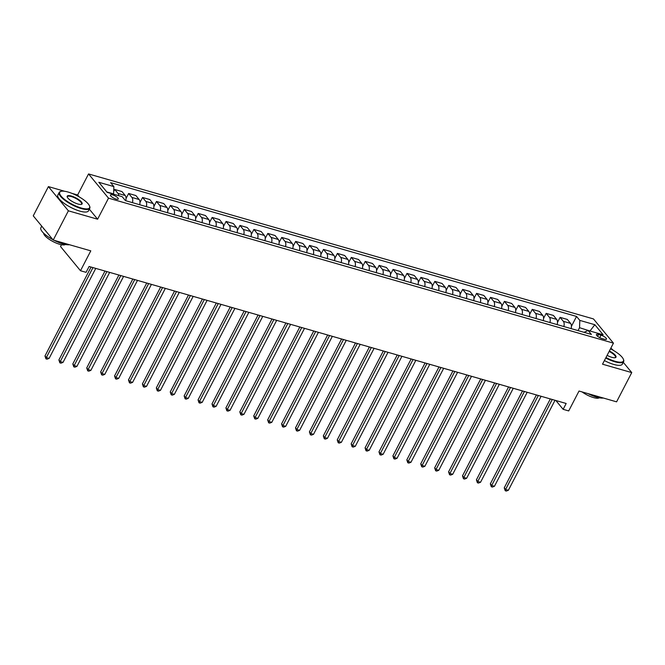 <?xml version="1.0" encoding="UTF-8"?>
<svg xmlns="http://www.w3.org/2000/svg" width="665" height="665" viewBox="0 0 665 665"><rect width="100%" height="100%" fill="white"/><g stroke="black" fill="none" stroke-linecap="round" stroke-linejoin="round"><path stroke-width="1" d="M116.084 199.076A4.406 1.288 27.4 0 0 118.27 199.01A4.406 1.288 27.4 0 0 116.699 196.915A4.406 1.288 27.4 0 0 112.626 194.887A4.406 1.288 27.4 0 0 110.44 194.953A4.406 1.288 27.4 0 0 112.003 197.048A4.406 1.288 27.4 0 0 116.084 199.076M61.454 244.72L60.515 246.524L80.49 270.738L86.059 272.334L89.093 266.482L566.173 403.48L563.139 409.324L568.708 410.928L579.015 391.037L616.588 401.835L631.75 372.591L623.271 362.309M64.746 191.296L48.412 186.607L33.25 215.842L53.225 240.057L68.387 210.813L97.605 219.209L108.52 198.153L88.545 173.939L77.63 194.995L71.87 193.34M108.52 198.153L613.438 343.14L593.463 318.926L88.545 173.939M613.471 350.43L610.861 348.111M48.412 186.607L68.387 210.813M601.002 335.177L598.558 334.47A4.273 1.247 27.4 0 0 596.438 334.537A4.273 1.247 27.4 0 0 597.951 336.565A4.273 1.247 27.4 0 0 601.9 338.527L604.352 339.233A4.273 1.247 27.4 0 0 606.472 339.167A4.273 1.247 27.4 0 0 604.951 337.138A4.273 1.247 27.4 0 0 601.002 335.177L599.722 337.645M590.462 331.153L579.548 327.695L579.813 320.397L576.547 316.44L110.598 182.642L113.865 186.599L113.599 193.897L106.799 191.952M579.813 320.397L594.843 324.719L603.155 334.794L588.126 330.48L584.02 332.325M113.865 186.599L98.836 182.285L107.148 192.368L122.177 196.682L125.444 200.639L591.393 334.437L588.126 330.48M80.49 270.738L90.797 250.846L53.225 240.057M613.438 343.14L602.523 364.196L631.75 372.591M555.874 400.521L563.139 409.324M589.98 331.012L594.843 324.719M578.035 330.605L579.548 327.695M576.547 316.44L571.401 326.357M571.102 328.61A5.511 2.984 -74 0 0 570.587 323.398L567.32 319.433L560.08 317.355L557.486 322.359M118.794 195.71A5.511 2.984 -74 0 0 117.996 193.432L114.729 189.475L113.682 191.495M114.729 189.475L121.969 191.553L125.236 195.51A5.511 2.984 -74 0 1 125.752 200.73M132.435 202.65A5.511 2.984 -74 0 0 131.911 197.43L128.644 193.473L126.059 198.469M128.644 193.473L135.884 195.552L139.151 199.508A5.511 2.984 -74 0 1 139.675 204.729M146.35 206.64A5.511 2.984 -74 0 0 145.835 201.429L142.568 197.472L139.974 202.468M142.568 197.472L149.8 199.55L153.066 203.507A5.511 2.984 -74 0 1 153.59 208.719M160.265 210.639A5.511 2.984 -74 0 0 159.75 205.427L156.483 201.462L153.889 206.466M156.483 201.462L163.715 203.54L166.982 207.505A5.511 2.984 -74 0 1 167.505 212.717M174.188 214.637A5.511 2.984 -74 0 0 173.665 209.417L170.398 205.46L167.804 210.464M170.398 205.46L177.638 207.538L180.905 211.495A5.511 2.984 -74 0 1 181.42 216.715M188.104 218.635A5.511 2.984 -74 0 0 187.58 213.415L184.313 209.458L181.728 214.454M184.313 209.458L191.553 211.536L194.82 215.493A5.511 2.984 -74 0 1 195.344 220.714M202.019 222.625A5.511 2.984 -74 0 0 201.503 217.413L198.237 213.457L195.643 218.453M198.237 213.457L205.468 215.535L208.735 219.492A5.511 2.984 -74 0 1 209.259 224.704M215.934 226.624A5.511 2.984 -74 0 0 215.418 221.412L212.152 217.447L209.558 222.451M212.152 217.447L219.384 219.525L222.65 223.49A5.511 2.984 -74 0 1 223.174 228.702M229.857 230.622A5.511 2.984 -74 0 0 229.334 225.402L226.067 221.445L223.473 226.449M226.067 221.445L233.307 223.523L236.574 227.48A5.511 2.984 -74 0 1 237.089 232.7M243.772 234.62A5.511 2.984 -74 0 0 243.249 229.4L239.982 225.443L237.397 230.439M239.982 225.443L247.222 227.521L250.489 231.478A5.511 2.984 -74 0 1 251.013 236.698M257.688 238.61A5.511 2.984 -74 0 0 257.164 233.398L253.905 229.442L251.312 234.437M253.905 229.442L261.137 231.52L264.404 235.476A5.511 2.984 -74 0 1 264.928 240.688M271.603 242.609A5.511 2.984 -74 0 0 271.087 237.397L267.82 233.432L265.227 238.436M267.82 233.432L275.052 235.51L278.319 239.475A5.511 2.984 -74 0 1 278.843 244.687M285.526 246.607A5.511 2.984 -74 0 0 285.002 241.387L281.736 237.43L279.142 242.434M281.736 237.43L288.976 239.508L292.243 243.465A5.511 2.984 -74 0 1 292.758 248.685M299.441 250.605A5.511 2.984 -74 0 0 298.918 245.385L295.651 241.428L293.057 246.424M295.651 241.428L302.891 243.506L306.158 247.463A5.511 2.984 -74 0 1 306.681 252.683M313.356 254.604A5.511 2.984 -74 0 0 312.833 249.383L309.574 245.427L306.981 250.422M309.574 245.427L316.806 247.505L320.073 251.461A5.511 2.984 -74 0 1 320.597 256.682M327.271 258.594A5.511 2.984 -74 0 0 326.756 253.382L323.489 249.417L320.896 254.421M323.489 249.417L330.721 251.495L333.988 255.46A5.511 2.984 -74 0 1 334.512 260.672M341.195 262.592A5.511 2.984 -74 0 0 340.671 257.372L337.404 253.415L334.811 258.419M337.404 253.415L344.645 255.493L347.911 259.45A5.511 2.984 -74 0 1 348.427 264.67M355.11 266.59A5.511 2.984 -74 0 0 354.586 261.37L351.32 257.413L348.726 262.417M351.32 257.413L358.56 259.491L361.827 263.448A5.511 2.984 -74 0 1 362.35 268.668M369.025 270.589A5.511 2.984 -74 0 0 368.501 265.368L365.243 261.412L362.649 266.407M365.243 261.412L372.475 263.49L375.742 267.446A5.511 2.984 -74 0 1 376.265 272.667M382.94 274.579A5.511 2.984 -74 0 0 382.425 269.367L379.158 265.401L376.565 270.406M379.158 265.401L386.39 267.48L389.657 271.445A5.511 2.984 -74 0 1 390.18 276.657M396.864 278.577A5.511 2.984 -74 0 0 396.34 273.365L393.073 269.4L390.48 274.404M393.073 269.4L400.313 271.478L403.58 275.443A5.511 2.984 -74 0 1 404.096 280.655M410.779 282.575A5.511 2.984 -74 0 0 410.255 277.355L406.988 273.398L404.395 278.402M406.988 273.398L414.228 275.476L417.495 279.433A5.511 2.984 -74 0 1 418.019 284.653M424.694 286.573A5.511 2.984 -74 0 0 424.17 281.353L420.912 277.396L418.318 282.392M420.912 277.396L428.144 279.475L431.41 283.431A5.511 2.984 -74 0 1 431.934 288.652M438.609 290.563A5.511 2.984 -74 0 0 438.094 285.351L434.827 281.395L432.233 286.391M434.827 281.395L442.059 283.473L445.326 287.43A5.511 2.984 -74 0 1 445.849 292.642M452.533 294.562A5.511 2.984 -74 0 0 452.009 289.35L448.742 285.385L446.149 290.389M448.742 285.385L455.982 287.463L459.249 291.428A5.511 2.984 -74 0 1 459.764 296.64M466.448 298.56A5.511 2.984 -74 0 0 465.924 293.34L462.657 289.383L460.064 294.387M462.657 289.383L469.897 291.461L473.164 295.418A5.511 2.984 -74 0 1 473.688 300.638M480.363 302.558A5.511 2.984 -74 0 0 479.839 297.338L476.581 293.381L473.987 298.377M476.581 293.381L483.812 295.459L487.079 299.416A5.511 2.984 -74 0 1 487.603 304.637M494.278 306.548A5.511 2.984 -74 0 0 493.763 301.336L490.496 297.38L487.902 302.375M490.496 297.38L497.728 299.458L500.994 303.415A5.511 2.984 -74 0 1 501.518 308.627M508.201 310.547A5.511 2.984 -74 0 0 507.678 305.335L504.411 301.37L501.817 306.374M504.411 301.37L511.651 303.448L514.918 307.413A5.511 2.984 -74 0 1 515.433 312.625M522.116 314.545A5.511 2.984 -74 0 0 521.593 309.325L518.326 305.368L515.732 310.372M518.326 305.368L525.566 307.446L528.833 311.403A5.511 2.984 -74 0 1 529.348 316.623M536.032 318.543A5.511 2.984 -74 0 0 535.508 313.323L532.241 309.366L529.656 314.362M532.241 309.366L539.481 311.444L542.748 315.401A5.511 2.984 -74 0 1 543.272 320.621M549.947 322.533A5.511 2.984 -74 0 0 549.431 317.321L546.164 313.365L543.571 318.36M546.164 313.365L553.396 315.443L556.663 319.4A5.511 2.984 -74 0 1 557.187 324.611M563.87 326.532A5.511 2.984 -74 0 0 563.346 321.32L560.08 317.355M97.605 219.209L89.326 209.167M79.202 196.898L77.63 194.995M550.329 398.925L504.245 487.836L505.591 489.473L552.241 399.474M508.376 490.271L506.348 491.061L505.234 490.737L505.591 489.473L508.376 490.271L555.026 400.28M505.234 490.737L504.245 487.836M536.406 394.935L490.321 483.837L491.676 485.475L538.326 395.484M494.461 486.273L492.433 487.063L491.319 486.747L491.676 485.475L494.461 486.273L541.102 396.282M491.319 486.747L490.321 483.837M522.49 390.937L476.406 479.839L477.761 481.477L524.402 391.486M480.537 482.275L478.509 483.064L477.404 482.748L477.761 481.477L480.537 482.275L527.187 392.284M477.404 482.748L476.406 479.839M508.575 386.939L462.491 475.849L463.838 477.478L510.487 387.487M466.622 478.276L464.594 479.074L463.48 478.75L463.838 477.478L466.622 478.276L513.272 388.285M463.48 478.75L462.491 475.849M494.66 382.94L448.576 471.851L449.922 473.488L496.572 383.489M452.707 474.286L450.679 475.076L449.565 474.752L449.922 473.488L452.707 474.286L499.357 384.295M449.565 474.752L448.576 471.851M605.973 357.537A16.808 4.921 27.4 0 0 615.108 361.303A16.808 4.921 27.4 0 0 623.429 359.349A16.808 4.921 27.4 0 0 610.503 348.801M623.429 359.349L623.612 359.848A17.224 5.046 -152.6 0 1 623.637 361.602A17.224 5.046 -152.6 0 1 615.092 361.851A17.224 5.046 -152.6 0 1 605.732 358.003M609.373 350.987A8.404 2.461 -152.6 0 1 615.283 357.67A8.404 2.461 -152.6 0 1 611.817 357.313A8.404 2.461 -152.6 0 1 607.103 355.351M603.338 398.027A17.224 5.046 -152.6 0 1 596.779 397.18A17.224 5.046 -152.6 0 1 587.985 393.613M599.306 397.786A12.402 3.633 -152.6 0 1 593.496 397.579A12.402 3.633 -152.6 0 1 582.083 391.926M623.637 361.602L622.299 364.171A17.224 5.046 -152.6 0 1 613.762 364.428A17.224 5.046 -152.6 0 1 604.402 360.571M615 357.728A7.988 2.344 27.4 0 0 615.441 357.346A7.988 2.344 27.4 0 0 609.132 351.444M81.246 208.004A16.808 4.921 27.4 0 0 89.567 206.05A16.808 4.921 27.4 0 0 68.079 192.035A16.808 4.921 27.4 0 0 61.147 191.321A16.808 4.921 27.4 0 0 63.931 198.91A16.808 4.921 27.4 0 0 81.246 208.004M89.567 206.05L89.75 206.549A17.224 5.046 -152.6 0 1 89.775 208.303A17.224 5.046 -152.6 0 1 81.23 208.552A17.224 5.046 -152.6 0 1 65.311 200.647A17.224 5.046 -152.6 0 1 59.193 192.443A17.224 5.046 -152.6 0 1 60.631 191.453L61.147 191.321M77.955 204.014A8.404 2.461 -152.6 0 1 67.215 197.006A8.404 2.461 -152.6 0 1 71.371 196.034A8.404 2.461 -152.6 0 1 80.024 200.581A8.404 2.461 -152.6 0 1 81.421 204.371A8.404 2.461 -152.6 0 1 77.955 204.014M81.138 204.429A7.988 2.344 27.4 0 0 81.579 204.047A7.988 2.344 27.4 0 0 78.736 200.248A7.988 2.344 27.4 0 0 71.355 196.574A7.988 2.344 27.4 0 0 67.389 196.69A7.988 2.344 27.4 0 0 67.331 197.272M69.476 244.728A17.224 5.046 -152.6 0 1 62.917 243.88A17.224 5.046 -152.6 0 1 54.123 240.314M65.444 244.487A12.402 3.633 -152.6 0 1 59.634 244.279A12.402 3.633 -152.6 0 1 43.641 233.182M89.775 208.303L88.437 210.872A17.224 5.046 -152.6 0 1 79.9 211.129A17.224 5.046 -152.6 0 1 63.973 203.216A17.224 5.046 -152.6 0 1 57.855 195.02L59.193 192.443M45.087 230.198A17.224 5.046 -152.6 0 1 42.843 227.472M52.909 239.674A17.224 5.046 -152.6 0 1 40.881 227.771L41.729 226.125M480.737 378.95L434.652 467.852L436.007 469.49L482.657 379.499M438.792 470.288L436.764 471.078L435.65 470.762L436.007 469.49L438.792 470.288L485.433 380.297M435.65 470.762L434.652 467.852M466.822 374.952L420.737 463.854L422.092 465.492L468.734 375.501M424.869 466.29L422.84 467.079L421.735 466.764L422.092 465.492L424.869 466.29L471.518 376.299M421.735 466.764L420.737 463.854M452.907 370.954L406.822 459.856L408.169 461.493L454.818 371.502M410.953 462.291L408.925 463.081L407.811 462.765L408.169 461.493L410.953 462.291L457.603 372.3M407.811 462.765L406.822 459.856M438.991 366.955L392.907 455.866L394.254 457.503L440.903 367.504M397.038 458.301L395.01 459.091L393.896 458.767L394.254 457.503L397.038 458.301L443.688 368.302M393.896 458.767L392.907 455.866M425.068 362.965L378.984 451.868L380.338 453.505L426.988 363.514M383.123 454.303L381.095 455.093L379.981 454.769L380.338 453.505L383.123 454.303L429.765 364.312M379.981 454.769L378.984 451.868M411.153 358.967L365.068 447.869L366.423 449.507L413.065 359.516M369.2 450.305L367.171 451.094L366.066 450.779L366.423 449.507L369.2 450.305L415.849 360.314M366.066 450.779L365.068 447.869M397.238 354.969L351.153 443.871L352.5 445.508L399.15 355.517M355.285 446.306L353.256 447.096L352.142 446.78L352.5 445.508L355.285 446.306L401.934 356.315M352.142 446.78L351.153 443.871M383.323 350.97L337.238 439.881L338.585 441.51L385.235 351.519M341.369 442.316L339.341 443.106L338.227 442.782L338.585 441.51L341.369 442.316L388.019 352.317M338.227 442.782L337.238 439.881M369.399 346.972L323.323 435.883L324.67 437.52L371.319 347.529M327.454 438.318L325.426 439.108L324.312 438.784L324.67 437.52L327.454 438.318L374.096 348.327M324.312 438.784L323.323 435.883M355.484 342.982L309.4 431.884L310.755 433.522L357.396 343.531M313.531 434.32L311.503 435.11L310.397 434.794L310.755 433.522L313.531 434.32L360.181 344.329M310.397 434.794L309.4 431.884M341.569 338.984L295.484 427.886L296.831 429.524L343.481 339.532M299.616 430.321L297.588 431.111L296.474 430.795L296.831 429.524L299.616 430.321L346.266 340.33M296.474 430.795L295.484 427.886M327.654 334.985L281.569 423.896L282.916 425.525L329.566 335.534M285.701 426.332L283.672 427.121L282.559 426.797L282.916 425.525L285.701 426.332L332.35 336.332M282.559 426.797L281.569 423.896M313.739 330.987L267.654 419.898L269.001 421.535L315.651 331.536M271.786 422.333L269.757 423.123L268.643 422.799L269.001 421.535L271.786 422.333L318.427 332.342M268.643 422.799L267.654 419.898M299.815 326.997L253.731 415.899L255.086 417.537L301.727 327.546M257.87 418.335L255.842 419.125L254.728 418.809L255.086 417.537L257.87 418.335L304.512 328.344M254.728 418.809L253.731 415.899M285.9 322.999L239.816 411.901L241.162 413.539L287.812 323.547M243.947 414.337L241.919 415.126L240.805 414.81L241.162 413.539L243.947 414.337L290.597 324.345M240.805 414.81L239.816 411.901M271.985 319L225.9 407.911L227.247 409.54L273.897 319.549M230.032 410.347L228.004 411.136L226.89 410.812L227.247 409.54L230.032 410.347L276.682 320.347M226.89 410.812L225.9 407.911M258.07 315.002L211.985 403.913L213.332 405.55L259.982 315.551M216.117 406.348L214.088 407.138L212.975 406.814L213.332 405.55L216.117 406.348L262.766 316.357M212.975 406.814L211.985 403.913M244.146 311.012L198.062 399.914L199.417 401.552L246.058 311.561M202.202 402.35L200.173 403.14L199.059 402.824L199.417 401.552L202.202 402.35L248.843 312.359M199.059 402.824L198.062 399.914M230.231 307.014L184.147 395.916L185.493 397.554L232.143 307.562M188.278 398.352L186.25 399.141L185.136 398.825L185.493 397.554L188.278 398.352L234.928 308.361M185.136 398.825L184.147 395.916M216.316 303.016L170.232 391.926L171.578 393.555L218.228 303.564M174.363 394.353L172.335 395.151L171.221 394.827L171.578 393.555L174.363 394.353L221.013 304.362M171.221 394.827L170.232 391.926M202.401 299.017L156.317 387.928L157.663 389.565L204.313 299.566M160.448 390.363L158.42 391.153L157.306 390.829L157.663 389.565L160.448 390.363L207.098 300.372M157.306 390.829L156.317 387.928M188.478 295.027L142.393 383.929L143.748 385.567L190.389 295.576M146.533 386.365L144.505 387.155L143.391 386.839L143.748 385.567L146.533 386.365L193.174 296.374M143.391 386.839L142.393 383.929M174.562 291.029L128.478 379.931L129.825 381.569L176.474 291.578M132.609 382.367L130.581 383.156L129.467 382.841L129.825 381.569L132.609 382.367L179.259 292.376M129.467 382.841L128.478 379.931M160.647 287.031L114.563 375.933L115.91 377.57L162.559 287.579M118.694 378.368L116.666 379.158L115.552 378.842L115.91 377.57L118.694 378.368L165.344 288.377M115.552 378.842L114.563 375.933M146.732 283.032L100.648 371.943L101.994 373.572L148.644 283.581M104.779 374.378L102.751 375.168L101.637 374.844L101.994 373.572L104.779 374.378L151.429 284.379M101.637 374.844L100.648 371.943M132.809 279.034L86.724 367.945L88.079 369.582L134.721 279.591M90.864 370.38L88.836 371.17L87.722 370.846L88.079 369.582L90.864 370.38L137.505 280.389M87.722 370.846L86.724 367.945M118.894 275.044L72.809 363.946L74.156 365.584L120.806 275.593M76.941 366.382L74.912 367.171L73.798 366.856L74.156 365.584L76.941 366.382L123.59 276.391M73.798 366.856L72.809 363.946M104.979 271.046L58.894 359.948L60.241 361.585L106.89 271.594M63.025 362.383L60.997 363.173L59.883 362.857L60.241 361.585L63.025 362.383L109.675 272.392M59.883 362.857L58.894 359.948M91.063 267.047L44.979 355.958L46.326 357.587L92.975 267.596M49.11 358.393L47.082 359.183L45.968 358.859L46.326 357.587L49.11 358.393L95.76 268.394M45.968 358.859L44.979 355.958M563.346 321.32L570.587 323.398M549.431 317.321L556.663 319.4M535.508 313.323L542.748 315.401M521.593 309.325L528.833 311.403M507.678 305.335L514.918 307.413M493.763 301.336L500.994 303.415M479.839 297.338L487.079 299.416M465.924 293.34L473.164 295.418M452.009 289.35L459.249 291.428M438.094 285.351L445.326 287.43M424.17 281.353L431.41 283.431M410.255 277.355L417.495 279.433M396.34 273.365L403.58 275.443M382.425 269.367L389.657 271.445M368.501 265.368L375.742 267.446M354.586 261.37L361.827 263.448M340.671 257.372L347.911 259.45M326.756 253.382L333.988 255.46M312.833 249.383L320.073 251.461M298.918 245.385L306.158 247.463M285.002 241.387L292.243 243.465M271.087 237.397L278.319 239.475M257.164 233.398L264.404 235.476M243.249 229.4L250.489 231.478M229.334 225.402L236.574 227.48M215.418 221.412L222.65 223.49M201.503 217.413L208.735 219.492M187.58 213.415L194.82 215.493M173.665 209.417L180.905 211.495M159.75 205.427L166.982 207.505M145.835 201.429L153.066 203.507M131.911 197.43L139.151 199.508M117.996 193.432L125.236 195.51M597.611 336.299L598.558 334.47"/></g></svg>
